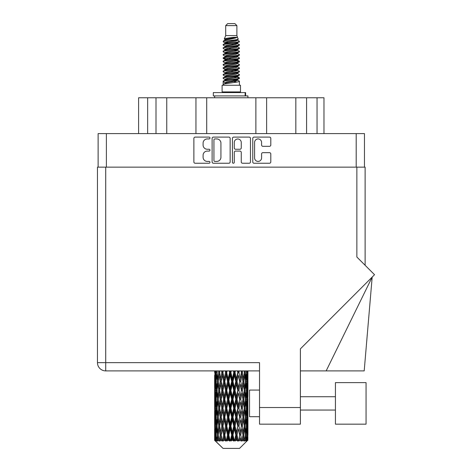 <?xml version="1.0" encoding="UTF-8"?>
<svg xmlns="http://www.w3.org/2000/svg" width="472" height="472" viewBox="0 0 472 472"><rect width="100%" height="100%" fill="white"/><g stroke="black" fill="none" stroke-linecap="round" stroke-linejoin="round"><path stroke-width="0.71" d="M254.591 157.919A3.499 3.499 0 0 0 258.09 161.418A3.499 3.499 0 0 0 261.582 157.919L261.582 153.966A1.31 1.31 0 0 1 262.892 152.657L269.494 152.657A1.31 1.31 0 0 1 270.798 153.966L270.798 161.937A1.31 1.31 0 0 1 269.494 163.247L254.066 163.247A1.31 1.31 0 0 1 252.762 161.937L252.762 138.408A1.31 1.31 0 0 1 254.066 137.104L269.494 137.104A1.31 1.31 0 0 1 270.798 138.408L270.798 145.01A1.31 1.31 0 0 1 269.494 146.32L262.892 146.32A1.31 1.31 0 0 1 261.582 145.01L261.582 142.432A3.499 3.499 0 0 0 258.09 138.933A3.499 3.499 0 0 0 254.591 142.432L254.591 157.919M233.351 163.247A0.914 0.914 0 0 0 234.265 162.333L234.265 152.397A1.31 1.31 0 0 1 235.575 151.087L239.953 151.087A1.31 1.31 0 0 1 241.257 152.397L241.257 161.937A1.31 1.31 0 0 0 242.567 163.247L249.169 163.247A1.31 1.31 0 0 0 250.473 161.937L250.473 138.408A1.31 1.31 0 0 0 249.169 137.104L233.74 137.104A1.31 1.31 0 0 0 232.436 138.408L232.436 162.333A0.914 0.914 0 0 0 233.351 163.247M230.147 161.937L230.147 138.408A1.31 1.31 0 0 0 228.843 137.104L213.415 137.104A1.31 1.31 0 0 0 212.111 138.408L212.111 161.937A1.31 1.31 0 0 0 213.415 163.247L228.843 163.247A1.31 1.31 0 0 0 230.147 161.937M98.123 167.153L98.123 133.594L364.461 133.594L364.461 167.153M207.273 138.933L209.072 138.933A0.914 0.914 0 0 0 209.987 138.019A0.914 0.914 0 0 0 209.072 137.104L195.184 137.104A1.31 1.31 0 0 0 193.874 138.408L193.874 161.937A1.31 1.31 0 0 0 195.184 163.247L209.072 163.247A0.914 0.914 0 0 0 209.987 162.333A0.914 0.914 0 0 0 209.072 161.418L207.273 161.418A4.183 4.183 0 0 1 203.09 157.235L203.09 155.27A4.183 4.183 0 0 1 207.273 151.087L209.072 151.087A0.914 0.914 0 0 0 209.987 150.173A0.914 0.914 0 0 0 209.072 149.258L207.273 149.258A4.183 4.183 0 0 1 203.09 145.075L203.09 143.116A4.183 4.183 0 0 1 207.273 138.933M147.665 133.594L147.665 97.775L323.975 97.775L323.975 133.594M156.002 133.594L156.002 97.775M138.609 133.594L138.609 97.775L147.665 97.775M306.582 133.594L306.582 97.775M295.826 133.594L295.826 97.775M266.633 133.594L266.633 97.775M255.877 133.594L255.877 97.775M206.707 133.594L206.707 97.775M195.951 133.594L195.951 97.775M166.758 133.594L166.758 97.775M214.854 138.933A0.914 0.914 0 0 0 213.94 139.848L213.94 160.498A0.914 0.914 0 0 0 214.854 161.418L216.748 161.418A4.183 4.183 0 0 0 220.931 157.235L220.931 143.116A4.183 4.183 0 0 0 216.748 138.933L214.854 138.933M241.257 142.497A3.499 3.499 0 0 0 237.764 138.998A3.499 3.499 0 0 0 234.265 142.497L234.265 147.954A1.31 1.31 0 0 0 235.575 149.258L239.953 149.258A1.31 1.31 0 0 0 241.257 147.954L241.257 142.497M225.699 25.6L236.885 25.6L234.885 23.6L227.699 23.6L225.699 25.6L225.699 35.583L224.283 39.005L225.451 39.819M236.885 25.6L236.885 35.583L225.699 35.583M240.478 85.255L222.105 85.255L222.105 91.916L240.478 91.916L240.478 85.255M224.3 91.916L224.3 92.583M238.283 91.916L238.283 92.583M237.086 37.341L226.82 39.406L223.398 41.147C223.297 40.002 234.873 38.763 237.086 37.341L233.605 37.341C228.466 37.925 225.356 38.48 224.283 39.005M223.398 41.147L223.374 41.925L225.451 43.153M236.885 35.583L238.159 39.223L235.764 40.238L226.82 41.902L224.973 42.734L225.232 43.035M238.301 39.005C238.991 39.972 222.884 40.857 223.167 41.695M239.186 41.147L239.416 41.695L238.797 41.695L239.186 41.147L237.351 39.937L237.611 40.238L235.764 41.07L225.232 43.265L223.167 44.604L223.374 45.259L225.232 46.368M235.77 76.853L239.416 77.898C239.918 79.007 222.666 80.116 223.167 81.225L223.167 81.644L224.973 82.683L224.973 83.367M237.133 76.44L237.611 76.859L235.764 77.691L226.82 79.355L223.167 81.225M239.416 77.898L239.21 78.547L235.764 80.187L226.82 81.851L224.973 82.683M239.416 78.317C239.918 79.426 222.666 80.535 223.167 81.644L223.167 85.255M239.416 81.225C239.918 82.335 222.666 83.45 223.167 84.559L226.82 82.683L235.764 81.019L237.611 80.187L237.351 79.886L239.416 81.225L239.416 85.255M238.797 41.695C235.976 42.663 222.672 43.636 223.167 44.604M223.167 45.023C222.666 43.914 239.918 42.804 239.416 41.695L235.764 43.566L226.82 45.229L224.973 46.061L224.973 46.893M235.77 42.734L239.416 44.604C239.918 45.713 222.666 46.828 223.167 47.938L223.374 48.586L225.451 49.808M237.351 43.265L237.611 43.566L235.764 44.398L226.82 46.061L223.167 47.938M239.416 44.604L239.21 45.259L237.351 46.368L226.82 48.557L224.973 49.395L225.232 49.696M239.416 45.023C239.918 46.132 222.666 47.241 223.167 48.35M237.351 46.592L239.416 47.938C239.918 49.047 222.666 50.156 223.167 51.265L223.374 51.914L225.451 53.135M237.611 46.061L237.611 46.893L235.764 47.725L226.82 49.395L223.167 51.265M239.416 47.938L239.21 48.586L237.351 49.696L226.82 51.89L224.973 52.722L225.232 53.023M239.416 48.35C239.918 49.46 222.666 50.569 223.167 51.678M237.611 49.395L237.611 50.227L239.416 51.265C239.918 52.374 222.666 53.483 223.167 54.593L223.374 55.242L225.232 56.351M237.611 50.227L235.764 51.059L226.82 52.722L223.167 54.593M239.416 51.265L239.21 51.914L237.351 53.023L226.82 55.218L224.973 56.05L224.973 56.882M239.416 51.678C239.918 52.787 222.666 53.902 223.167 55.012M237.133 53.135L239.416 54.593C239.918 55.702 222.666 56.811 223.167 57.92L223.374 58.575L225.451 59.796M237.351 53.253L237.611 53.554L235.764 54.386L226.82 56.05L223.167 57.92M239.416 54.593L239.21 55.242L237.351 56.351L226.82 58.546L224.973 59.378L225.232 59.684M239.416 55.012C239.918 56.121 222.666 57.23 223.167 58.339M237.351 56.581L239.416 57.92C239.918 59.029 222.666 60.145 223.167 61.254L223.374 61.903L225.451 63.124M237.611 56.05L237.611 56.882L235.764 57.714L226.82 59.378L223.167 61.254M239.416 57.92L239.21 58.575L237.351 59.684L226.82 61.879L224.973 62.711L225.232 63.012M239.416 58.339C239.918 59.448 222.666 60.558 223.167 61.667M237.133 59.796L239.416 61.254C239.918 62.363 222.666 63.472 223.167 64.581L223.374 65.23L225.232 66.34M237.351 59.909L237.611 60.209L235.764 61.041L226.82 62.711L223.167 64.581M239.416 61.254L239.21 61.903L237.351 63.012L226.82 65.207L224.973 66.039L224.973 66.871M239.416 61.667C239.918 62.776 222.666 63.885 223.167 65M237.351 63.236L239.416 64.581C239.918 65.691 222.666 66.8 223.167 67.909L223.374 68.558L226.814 69.366M237.611 62.711L237.611 63.543L235.764 64.375L226.82 66.039L223.167 67.909M239.416 64.581L239.21 65.23L237.351 66.34L226.82 68.534L224.973 69.366L225.451 69.785M239.416 65C239.918 66.109 222.666 67.219 223.167 68.328M237.133 66.452L239.416 67.909C239.918 69.018 222.666 70.127 223.167 71.237L223.374 71.891L225.232 73.001M237.351 66.57L237.611 66.871L235.764 67.703L226.82 69.366L223.167 71.237M239.416 67.909L239.21 68.558L237.351 69.667L226.82 71.862L224.973 72.694L224.973 73.526M239.416 68.328C239.918 69.437 222.666 70.546 223.167 71.656M235.77 69.366L239.416 71.237C239.918 72.352 222.666 73.461 223.167 74.57L223.374 75.219L225.232 76.328M237.351 69.897L237.611 70.198L235.764 71.03L226.82 72.694L223.167 74.57M239.416 71.237L239.21 71.891L237.351 73.001L226.82 75.195L224.973 76.027L224.973 76.859M239.416 71.656C239.918 72.765 222.666 73.874 223.167 74.983M237.351 73.225L239.416 74.57C239.918 75.679 222.666 76.788 223.167 77.898L223.374 78.547L225.451 79.768M237.611 72.694L237.611 73.526L235.764 74.358L226.82 76.027L223.167 77.898M239.416 74.57L239.21 75.219L237.351 76.328L226.82 78.523L224.973 79.355L225.232 79.656M239.416 74.983C239.918 76.092 222.666 77.207 223.167 78.317M225.858 42.161L227.958 42.492M225.185 42.456L226.814 42.734M234.625 43.807L236.726 44.138M225.858 48.822L227.958 49.153M235.77 50.221L237.398 50.498M225.185 49.117L226.814 49.395M234.625 50.463L236.726 50.793M225.858 52.15L227.958 52.48M235.77 53.554L237.398 53.826M225.185 52.445L226.814 52.722M223.333 58.133L227.958 59.142M235.77 60.209L237.398 60.487M225.185 59.106L226.814 59.383M234.625 60.451L239.251 61.46M235.77 66.871L237.398 67.142M225.858 68.794L227.958 69.124M235.77 70.198L237.398 70.475M234.625 70.44L236.726 70.77M234.625 77.095L236.726 77.426M225.858 78.783L227.958 79.113M232.908 79.768L237.398 80.458M225.185 79.078L226.814 79.355M234.625 80.429L236.726 80.759M247.888 437.609L247.782 440.411L247.564 435.013L247.806 428.883L247.829 440.411M247.936 419.962L247.936 432.234L247.924 417.177L247.806 423.301L247.564 417.177L247.806 411.035L247.924 417.177M247.924 399.33L247.806 405.466L247.564 399.33L247.806 393.188L247.936 414.387L247.877 408.245L247.145 408.245M247.936 384.267L247.936 396.539L247.924 381.482L247.806 387.624L247.564 381.482L247.806 375.352L247.924 381.482L247.906 370.898M247.936 370.898L247.936 378.697M214.943 370.898L214.695 387.813M239.528 448.4L247.558 440.411L239.528 448.4L223.055 448.4L214.713 440.411L214.778 437.798L214.86 440.411L223.055 448.4M220.188 399.33L219.155 405.466L218.217 399.33L219.155 393.188L220.188 399.33L221.108 399.33L220.684 402.12L221.828 408.245L220.684 414.387L219.616 408.245L221.108 399.33L219.616 390.409L220.684 384.267L221.828 390.409L220.684 396.539L219.993 392.639M220.188 417.177L219.155 423.301L218.217 417.177L219.155 411.035L220.188 417.177L221.108 417.177L219.993 423.862L220.684 419.962L221.828 426.092L220.684 432.234L219.616 426.092L221.108 417.177L219.993 410.475M214.66 372.561L214.677 370.898M215.02 372.561L215.816 372.561M214.961 379.423L214.778 378.697M214.707 381.482L215.438 381.482M214.66 390.409L214.778 384.267L215.02 390.409L214.778 396.539L214.66 390.409L214.66 408.245L214.778 402.12L215.02 408.245L214.778 414.387L214.66 408.245M214.872 381.482L215.167 375.352L215.586 381.482L215.167 387.624L214.872 381.482M216.229 370.898L215.816 378.697L215.462 370.898M217.126 371.765L216.949 370.898M216.4 372.561L217.291 372.561M216.182 380.302L215.816 378.697M215.456 374.16L215.167 375.352M215.586 381.482L216.436 381.482M215.456 388.816L215.167 387.624M214.961 383.535L214.778 384.267M215.02 390.409L215.816 390.409M214.707 399.33L215.438 399.33M214.961 397.271L214.778 396.539M214.872 399.33L215.167 393.188L215.586 399.33L215.167 405.466L214.872 399.33M215.344 390.409L215.816 384.267L216.4 390.409L215.816 396.539L215.344 390.409M216.07 381.482L216.707 375.352L217.45 381.482L216.707 387.624L216.07 381.482M218.465 370.898L218.719 372.561L217.828 378.697L217.031 372.561L217.238 370.898M219.627 372.473L219.362 370.898M218.719 372.561L219.645 372.561L219.155 375.352L220.188 381.482L219.155 387.624L218.217 381.482L219.155 375.352M217.45 381.482L218.365 381.482L217.828 378.697M217.126 373.364L216.707 375.352M217.126 389.612L216.707 387.624M216.182 382.656L215.816 384.267M216.4 390.409L217.291 390.409M216.182 398.15L215.816 396.539M215.456 392.002L215.167 393.188M215.586 399.33L216.436 399.33M214.961 401.389L214.778 402.12M215.02 408.245L215.816 408.245M215.456 406.657L215.167 405.466M214.695 410.841L214.66 426.092L214.778 419.962L215.02 426.092L214.778 432.234L214.66 426.092M214.707 417.177L215.438 417.177M214.961 415.118L214.778 414.387M215.344 408.245L215.816 402.12L216.4 408.245L215.816 414.387L215.344 408.245M216.07 399.33L216.707 393.188L217.45 399.33L216.707 405.466L216.07 399.33M217.031 390.409L217.828 384.267L218.719 390.409L217.828 396.539L217.031 390.409M221.51 370.898L221.828 372.561L220.684 378.697L219.616 372.561L219.893 370.898M221.828 372.561L222.731 372.561L222.418 370.898M225.168 370.898L225.533 372.561L224.206 378.697L222.524 370.898M220.188 381.482L221.108 381.482L219.993 374.797M221.191 381.482L222.371 375.352L223.622 381.482L222.371 387.624L220.684 378.697M218.719 390.409L219.645 390.409L219.155 387.624M218.365 381.482L217.828 384.267M217.45 399.33L218.365 399.33L217.828 396.539M217.126 391.205L216.707 393.188M217.126 407.448L216.707 405.466M216.182 400.51L215.816 402.12M216.4 408.245L217.291 408.245M214.872 417.177L215.167 411.035L215.586 417.177L215.167 423.301L214.872 417.177M215.456 409.838L215.167 411.035M215.586 417.177L216.436 417.177M216.182 415.997L215.816 414.387M214.961 419.23L214.778 419.962M215.02 426.092L215.816 426.092M215.456 424.499L215.167 423.301M214.695 428.694L214.713 440.411M214.707 435.013L215.438 435.013M214.961 432.966L214.778 432.234M216.07 417.177L216.707 411.035L217.45 417.177L216.707 423.301L216.07 417.177M217.031 408.245L217.828 402.12L218.719 408.245L217.828 414.387L217.031 408.245M222.931 372.561L223.268 370.898M225.533 372.561L226.353 372.561L225.999 370.898M229.209 370.898L229.598 372.561L228.171 378.697L226.235 370.898M223.622 381.482L224.489 381.482L222.731 372.561L222.371 375.352M224.802 381.482L226.147 375.352L227.533 381.482L226.147 387.624L224.802 381.482L224.489 381.482L224.206 378.697M221.828 390.409L222.731 390.409L221.108 381.482L220.684 384.267M222.931 390.409L224.206 384.267L225.533 390.409L224.206 396.539L222.371 387.624M221.191 399.33L220.684 396.539L221.108 399.33L222.731 390.409L222.371 393.188L223.622 399.33L222.371 405.466L221.191 399.33L222.371 393.188M219.645 390.409L219.155 393.188M218.719 408.245L219.645 408.245L219.155 405.466M218.365 399.33L217.828 402.12M217.45 417.177L218.365 417.177L217.828 414.387M217.126 409.047L216.707 411.035M215.344 426.092L215.816 419.962L216.4 426.092L215.816 432.234L215.344 426.092M216.182 418.357L215.816 419.962M216.4 426.092L217.291 426.092M217.126 425.296L216.707 423.301M214.872 435.013L215.167 428.883L215.586 435.013L215.214 440.411L214.872 435.013M215.456 427.685L215.167 428.883M215.586 435.013L216.436 435.013M216.182 433.839L215.816 432.234M247.204 440.411L247.782 440.411M214.961 437.072L214.778 437.798M214.866 440.411L215.669 441.078L215.126 440.411M217.031 426.092L217.828 419.962L218.719 426.092L217.828 432.234L217.031 426.092M226.772 372.561L227.15 370.898M215.214 440.411L215.987 441.078L215.598 440.411L215.816 437.798L216.052 440.411L216.99 441.078L216.07 435.013L216.707 428.883L217.45 435.013L216.79 440.411L217.61 441.078L217.828 437.798L218.194 440.411L219.214 441.078L218.217 435.013L219.155 428.883L220.188 435.013L219.279 440.411L220.094 441.078L220.684 437.798L221.161 440.411L222.194 441.078L221.191 435.013L222.371 428.883L223.622 435.013L222.518 440.411L223.28 441.078L224.206 437.798L224.76 440.411L225.746 441.078L225.982 440.411L224.802 435.013L226.147 428.883L227.533 435.013L226.312 440.411L226.973 441.078L227.575 440.411L228.171 437.798L228.778 440.411L229.646 441.078L230.07 440.411L228.814 435.013L230.247 428.883L231.687 435.013L230.419 440.411L230.932 441.078L231.728 440.411L232.336 437.798L232.944 440.411L233.652 441.078L234.242 440.411L232.985 435.013L234.413 428.883L235.811 435.013L234.584 440.411L234.914 441.078L235.852 440.411L236.437 437.798L237.015 440.411L237.51 441.078L238.224 440.411L237.05 435.013L238.378 428.883L239.652 435.013L238.673 441.078L239.688 440.411L240.213 437.798L240.974 441.078L241.77 440.411L240.755 435.013L241.9 428.883L242.968 435.013L241.965 441.078L242.997 440.411L243.428 437.798L243.829 441.078L244.655 440.411L243.865 435.013L244.762 428.883L245.552 435.013L244.59 441.078L245.576 440.411L245.877 437.798L245.9 441.078L246.703 440.411L246.183 435.013L246.767 428.883L247.239 435.013L246.832 440.411L246.372 441.078L247.251 440.411L247.417 437.798L247.558 440.411L247.251 440.411M246.166 440.411L245.576 440.411M243.835 440.411L242.997 440.411M240.72 440.411L239.688 440.411M238.537 440.411L238.224 440.411M237.015 440.411L235.852 440.411M234.584 440.411L234.242 440.411M232.944 440.411L231.728 440.411M230.419 440.411L230.07 440.411M228.778 440.411L227.575 440.411M226.312 440.411L225.982 440.411M224.76 440.411L223.657 440.411M222.518 440.411L222.223 440.411M221.161 440.411L220.218 440.411M218.194 440.411L217.474 440.411M216.052 440.411L215.598 440.411M229.598 372.561L230.289 372.561L229.917 370.898M233.38 370.898L233.77 372.561L232.336 378.697L230.897 372.561L230.289 372.561L230.265 370.898M227.533 381.482L228.295 381.482L226.353 372.561L226.147 375.352M228.814 381.482L230.247 375.352L231.687 381.482L230.247 387.624L228.814 381.482L228.295 381.482L228.171 378.697M225.533 390.409L226.353 390.409L224.489 381.482L224.206 384.267M226.772 390.409L228.171 384.267L229.598 390.409L228.171 396.539L226.772 390.409L226.353 390.409L226.147 387.624M223.622 399.33L224.489 399.33L222.731 390.409L226.713 370.898M224.802 399.33L226.147 393.188L227.533 399.33L226.147 405.466L224.802 399.33L224.489 399.33L224.206 396.539M221.828 408.245L222.731 408.245L221.108 399.33L219.993 406.02M222.931 408.245L224.206 402.12L225.533 408.245L224.206 414.387L222.371 405.466M221.191 417.177L222.371 411.035L223.622 417.177L222.371 423.301L220.684 414.387M219.645 408.245L219.155 411.035M218.719 426.092L219.645 426.092L219.155 423.301M218.365 417.177L217.828 419.962M217.126 426.894L216.707 428.883M217.45 435.013L218.365 435.013L217.828 432.234M216.182 436.193L215.816 437.798M230.897 372.561L231.292 370.898M233.77 372.561L234.289 372.561L233.917 370.898M237.422 370.898L237.782 372.561L236.437 378.697L235.05 372.561L234.289 372.561L234.36 370.898M231.687 381.482L232.295 381.482L230.289 372.561L230.247 375.352M232.985 381.482L234.413 375.352L235.811 381.482L234.413 387.624L232.985 381.482L232.295 381.482L232.336 378.697M229.598 390.409L230.289 390.409L228.295 381.482L228.171 384.267M230.897 390.409L232.336 384.267L233.77 390.409L232.336 396.539L230.897 390.409L230.289 390.409L230.247 387.624M227.533 399.33L228.295 399.33L226.353 390.409L226.147 393.188M228.814 399.33L230.247 393.188L231.687 399.33L230.247 405.466L228.814 399.33L228.295 399.33L228.171 396.539M225.533 408.245L226.353 408.245L224.489 399.33L224.206 402.12M226.772 408.245L228.171 402.12L229.598 408.245L228.171 414.387L226.772 408.245L226.353 408.245L226.147 405.466M223.622 417.177L224.489 417.177L222.731 408.245L222.371 411.035M224.802 417.177L226.147 411.035L227.533 417.177L226.147 423.301L224.802 417.177L224.489 417.177L224.206 414.387M221.828 426.092L222.731 426.092L221.108 417.177L224.489 399.33L230.66 370.898M222.931 426.092L224.206 419.962L225.533 426.092L224.206 432.234L222.371 423.301M220.188 435.013L221.108 435.013L219.993 428.328M221.191 435.013L220.684 432.234M219.645 426.092L219.155 428.883M218.365 435.013L217.828 437.798M235.05 372.561L235.428 370.898M237.782 372.561L238.094 372.561L237.752 370.898M241.08 370.898L241.393 372.561L240.213 378.697L238.962 372.561L238.094 372.561L238.26 370.898M235.811 381.482L236.23 381.482L234.289 372.561L234.413 375.352M237.05 381.482L238.378 375.352L239.652 381.482L238.378 387.624L237.05 381.482L236.23 381.482L236.437 378.697M233.77 390.409L234.289 390.409L232.295 381.482L232.336 384.267M235.05 390.409L236.437 384.267L237.782 390.409L236.437 396.539L235.05 390.409L234.289 390.409L234.413 387.624M231.687 399.33L232.295 399.33L230.289 390.409L230.247 393.188M232.985 399.33L234.413 393.188L235.811 399.33L234.413 405.466L232.985 399.33L232.295 399.33L232.336 396.539M229.598 408.245L230.289 408.245L228.295 399.33L228.171 402.12M230.897 408.245L232.336 402.12L233.77 408.245L232.336 414.387L230.897 408.245L230.289 408.245L230.247 405.466M227.533 417.177L228.295 417.177L226.353 408.245L226.147 411.035M228.814 417.177L230.247 411.035L231.687 417.177L230.247 423.301L228.814 417.177L228.295 417.177L228.171 414.387M225.533 426.092L226.353 426.092L224.489 417.177L224.206 419.962M226.772 426.092L228.171 419.962L229.598 426.092L228.171 432.234L226.772 426.092L226.353 426.092L226.147 423.301M223.622 435.013L224.489 435.013L222.731 426.092L222.371 428.883M224.802 435.013L224.489 435.013L224.206 432.234M222.194 441.078L221.108 435.013L220.684 437.798M238.962 372.561L239.31 370.898M241.393 372.561L241.186 370.898M244.118 370.898L244.366 372.561L243.428 378.697L242.396 372.561L241.475 372.561L241.723 370.898M239.652 381.482L238.378 375.352M240.755 381.482L241.9 375.352L242.968 381.482L241.9 387.624L240.755 381.482L239.853 381.482L240.213 378.697M237.782 390.409L238.094 390.409L236.23 381.482L236.437 384.267M238.962 390.409L240.213 384.267L241.393 390.409L240.213 396.539L238.962 390.409L238.094 390.409L238.378 387.624M235.811 399.33L236.23 399.33L234.289 390.409L234.413 393.188M237.05 399.33L238.378 393.188L239.652 399.33L238.378 405.466L237.05 399.33L236.23 399.33L236.437 396.539M233.77 408.245L234.289 408.245L232.295 399.33L232.336 402.12M235.05 408.245L236.437 402.12L237.782 408.245L236.437 414.387L235.05 408.245L234.289 408.245L234.413 405.466M231.687 417.177L232.295 417.177L230.289 408.245L230.247 411.035M232.985 417.177L234.413 411.035L235.811 417.177L234.413 423.301L232.985 417.177L232.295 417.177L232.336 414.387M229.598 426.092L230.289 426.092L228.295 417.177L228.171 419.962M230.897 426.092L232.336 419.962L233.77 426.092L232.336 432.234L230.897 426.092L230.289 426.092L230.247 423.301M227.533 435.013L228.295 435.013L226.353 426.092L226.147 428.883M228.814 435.013L228.295 435.013L228.171 432.234M225.746 441.078L224.489 435.013L224.206 437.798M242.396 372.561L242.685 370.898M244.301 372.125L244.531 370.898M242.59 379.252L241.475 372.561L242.59 379.252M243.865 381.482L244.762 375.352L245.552 381.482L244.762 387.624L243.865 381.482L242.938 381.482L243.428 378.697M241.393 390.409L240.213 384.267M242.396 390.409L243.428 384.267L244.366 390.409L243.428 396.539L242.396 390.409L241.475 390.409L241.9 387.624M239.652 399.33L238.378 393.188M240.755 399.33L241.9 393.188L242.968 399.33L241.9 405.466L240.755 399.33L239.853 399.33L240.213 396.539M237.782 408.245L238.094 408.245L236.23 399.33L236.437 402.12M238.962 408.245L240.213 402.12L241.393 408.245L240.213 414.387L238.962 408.245L238.094 408.245L238.378 405.466M235.811 417.177L236.23 417.177L234.289 408.245L234.413 411.035M237.05 417.177L238.378 411.035L239.652 417.177L238.378 423.301L237.05 417.177L236.23 417.177L236.437 414.387M233.77 426.092L234.289 426.092L232.295 417.177L232.336 419.962M235.05 426.092L236.437 419.962L237.782 426.092L236.437 432.234L235.05 426.092L234.289 426.092L234.413 423.301M231.687 435.013L232.295 435.013L230.289 426.092L230.247 428.883M232.985 435.013L232.295 435.013L232.336 432.234M229.646 441.078L228.295 435.013L228.171 437.798M246.355 370.898L245.877 378.697L245.133 372.561L245.346 370.898M246.402 371.381L246.508 370.898M245.133 372.561L244.219 372.561L244.762 375.352M245.458 380.68L245.877 378.697M245.133 390.409L245.877 384.267L246.514 390.409L245.877 396.539L245.133 390.409L244.219 390.409L244.762 387.624M242.938 381.482L243.428 384.267M242.59 397.094L241.9 393.188M243.865 399.33L244.762 393.188L245.552 399.33L244.762 405.466L243.865 399.33L242.938 399.33L243.428 396.539M241.393 408.245L240.213 402.12M242.396 408.245L243.428 402.12L244.366 408.245L243.428 414.387L242.396 408.245L241.475 408.245L241.9 405.466M239.652 417.177L238.378 411.035M240.755 417.177L241.9 411.035L242.968 417.177L241.9 423.301L240.755 417.177L239.853 417.177L240.213 414.387M237.782 426.092L238.094 426.092L236.23 417.177L236.437 419.962M238.962 426.092L240.213 419.962L241.393 426.092L240.213 432.234L238.962 426.092L238.094 426.092L238.378 423.301M235.811 435.013L236.23 435.013L234.289 426.092L234.413 428.883M237.05 435.013L236.23 435.013L236.437 432.234M233.652 441.078L232.295 435.013L232.336 437.798M246.183 381.482L246.767 375.352L247.239 381.482L246.767 387.624L246.183 381.482L245.292 381.482M247.641 370.898L247.417 378.697L247.121 370.898M246.998 372.561L246.148 372.561M247.127 379.889L247.417 378.697M246.402 373.741L246.767 375.352M246.402 389.229L246.767 387.624M245.458 382.279L245.877 384.267M245.458 398.527L245.877 396.539M244.219 390.409L244.762 393.188M245.133 408.245L245.877 402.12L246.514 408.245L245.877 414.387L245.133 408.245L244.219 408.245L244.762 405.466M242.938 399.33L243.428 402.12M242.59 414.947L241.9 411.035M243.865 417.177L244.762 411.035L245.552 417.177L244.762 423.301L243.865 417.177L242.938 417.177L243.428 414.387M241.393 426.092L240.213 419.962M242.396 426.092L243.428 419.962L244.366 426.092L243.428 432.234L242.396 426.092L241.475 426.092L241.9 423.301M239.652 435.013L238.378 428.883M240.755 435.013L239.853 435.013L240.213 432.234M237.51 441.078L236.23 435.013L236.437 437.798M246.183 399.33L246.767 393.188L247.239 399.33L246.767 405.466L246.183 399.33L245.292 399.33M246.998 390.409L247.417 384.267L247.417 396.539L246.998 390.409L246.148 390.409M247.877 372.561L247.145 372.561M247.623 374.62L247.806 375.352M247.564 381.482L246.767 381.482M247.623 388.356L247.806 387.624M247.127 383.075L247.417 384.267M247.127 397.731L247.417 396.539M246.402 391.589L246.767 393.188M246.402 407.07L246.767 405.466M245.458 400.126L245.877 402.12M245.458 416.381L245.877 414.387M244.219 408.245L244.762 411.035M245.133 426.092L245.877 419.962L246.514 426.092L245.877 432.234L245.133 426.092L244.219 426.092L244.762 423.301M242.938 417.177L243.428 419.962M242.59 432.789L241.9 428.883M243.865 435.013L242.938 435.013L243.428 432.234M240.974 441.078L240.213 437.798M246.183 417.177L246.767 411.035L247.239 417.177L246.767 423.301L246.183 417.177L245.292 417.177M246.998 408.245L247.417 402.12L247.417 414.387L246.998 408.245L246.148 408.245M247.877 390.409L247.145 390.409M247.623 392.462L247.806 393.188M247.564 399.33L246.767 399.33M247.623 406.197L247.806 405.466M247.127 400.923L247.417 402.12M247.127 415.584L247.417 414.387M246.402 409.425L246.767 411.035M246.402 424.912L246.767 423.301M245.458 417.974L245.877 419.962M245.458 434.216L245.877 432.234M244.219 426.092L244.762 428.883M242.938 435.013L243.428 437.798M246.998 426.092L247.417 419.962L247.417 432.234L246.998 426.092L246.148 426.092M247.623 410.304L247.806 411.035M247.564 417.177L246.767 417.177M247.623 424.033L247.806 423.301M247.127 418.77L247.417 419.962M247.127 433.426L247.417 432.234M246.402 427.272L246.767 428.883M246.183 435.013L245.292 435.013M245.458 435.809L245.877 437.798M247.877 426.092L247.145 426.092M247.924 435.013L247.936 432.234M247.623 428.151L247.806 428.883M247.564 435.013L246.767 435.013M247.127 436.606L247.417 437.798M233.605 37.341L226.82 38.574L224.973 39.406L225.232 39.707M237.398 69.095L237.351 69.667M231.292 81.019L236.726 82.11M228.873 48.144L231.292 48.557M225.232 79.886L224.973 80.187L224.973 79.355M231.292 44.398L233.711 44.816M237.398 59.106L237.611 60.209M231.292 71.03L233.711 71.449M228.873 58.133L231.292 58.546M225.232 69.897L224.973 70.198L224.973 69.366M235.77 79.355L237.351 79.886M241.965 441.078L242.59 437.243M238.673 441.078L242.59 419.407M234.914 441.078L242.59 401.56M230.932 441.078L238.094 408.245L242.59 383.712M226.973 441.078L236.23 399.33L241.764 370.898M223.28 441.078L238.431 370.898M220.094 441.078L224.489 417.177L234.655 370.898M219.993 388.179L223.049 370.898M213.315 95.91L213.315 92.583L245.605 92.583L245.605 95.91L213.315 95.91M247.936 97.775L247.936 95.91L245.605 95.91M214.648 95.91L214.648 97.775M335.427 382.615L335.427 424.163L366.054 424.163L366.054 382.615L335.427 382.615L366.054 382.615M259.523 416.705L249.535 416.705L249.535 390.073L259.523 390.073M356.867 167.153L356.867 257.039L374.538 274.71L300.404 348.849L300.404 424.163L259.523 424.163L259.523 362.643L105.716 362.643L105.716 167.153L365.121 167.153L365.121 265.299M259.523 370.898L105.716 370.898A8.254 8.254 0 0 1 97.462 362.643L97.462 167.153L105.716 167.153M97.462 167.153L97.462 187.13M326.152 370.898L372.184 277.064L364.195 370.898L300.404 370.898M356.201 133.594L356.201 167.153M106.383 133.594L106.383 167.153M317.048 133.594L317.048 97.775M245.145 95.91L245.145 92.583M259.523 407.519L300.404 407.519M105.716 370.898L105.716 362.643L97.462 362.643M214.648 375.352L214.648 387.624M214.648 393.188L214.648 405.466M214.648 411.035L214.648 423.301M214.648 428.883L214.648 440.411M224.973 39.406L224.973 40.238M237.611 42.734L237.611 43.566M224.973 52.722L224.973 53.554M224.973 59.378L224.973 60.209M237.611 69.366L237.611 70.198M237.611 76.027L237.611 76.859M237.351 76.552L239.21 77.662M223.374 68.558L225.232 69.667M237.611 39.406L237.611 40.238M224.973 42.734L224.973 43.566M224.973 49.395L224.973 50.227M237.611 52.722L237.611 53.554M224.973 62.711L224.973 63.543M237.611 66.039L237.611 66.871M237.611 79.355L237.611 80.187M335.427 410.05L300.404 410.05M335.427 396.734L300.404 396.734L335.427 396.734"/></g></svg>
